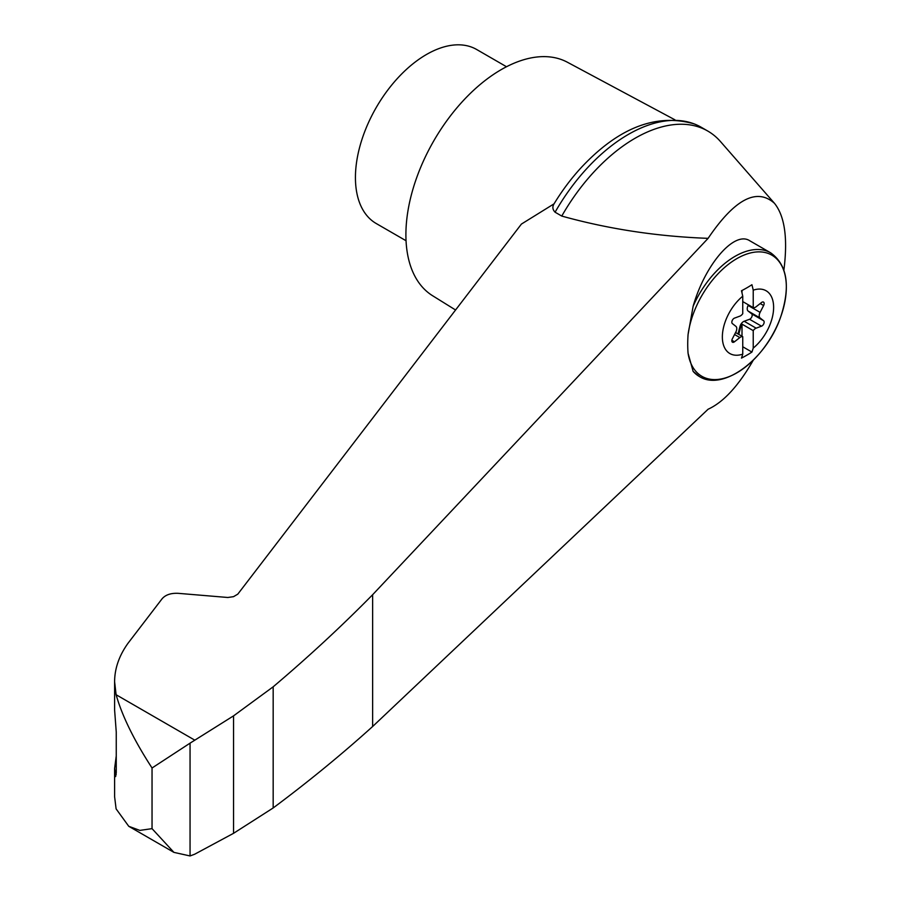 <?xml version="1.0" encoding="UTF-8"?>
<svg xmlns="http://www.w3.org/2000/svg" width="901" height="901" viewBox="0 0 901 901"><rect width="100%" height="100%" fill="white"/><g stroke="black" fill="none" stroke-linecap="round" stroke-linejoin="round"><path stroke-width="1.35" d="M737.987 333.933A3.176 1.836 120 0 0 738.133 333.471L739.98 326.466A5.282 3.052 120 0 1 744.17 321.252L749.553 319.269A3.176 1.836 120 0 0 751.896 316.668A3.176 1.836 120 0 0 751.659 313.83L748.123 311.059A5.282 3.052 120 0 1 748.123 305.473L748.438 304.876M753.225 290.167L753.225 307.635A5.282 3.052 120 0 0 756.13 306.745L761.514 302.522A3.176 1.836 120 0 1 763.496 302.094A3.176 1.836 120 0 1 763.62 305.529L760.095 312.377A5.282 3.052 120 0 0 760.095 317.963L763.62 320.745A3.176 1.836 120 0 1 763.857 323.572A3.176 1.836 120 0 1 761.514 326.185L756.13 328.167A5.282 3.052 120 0 0 753.225 330.633L753.225 348.113A126.681 73.139 60 0 1 751.93 352.066A120.002 69.287 180 0 1 741.467 358.102A126.681 73.139 -120 0 0 742.751 354.149A36.243 20.926 -60 0 1 722.703 331.906A36.243 20.926 -60 0 1 742.751 296.204A126.681 73.139 -120 0 0 741.467 290.764A120.002 69.287 0 0 0 751.93 284.716A126.681 73.139 60 0 1 753.225 290.167A36.243 20.926 -60 0 1 773.621 307.365A36.243 20.926 -60 0 1 753.225 348.113M731.86 340.296L734.461 341.794A3.176 1.836 120 0 1 732.479 342.222A3.176 1.836 120 0 1 732.355 338.787L735.892 331.94A5.282 3.052 120 0 0 735.892 326.353L732.355 323.572A3.176 1.836 120 0 1 732.13 320.745A3.176 1.836 120 0 1 734.461 318.132L739.845 316.15A5.282 3.052 120 0 0 742.751 313.683L742.751 296.204M742.751 354.149L742.751 336.681A5.282 3.052 120 0 0 739.845 337.571L734.461 341.794M783.893 270.018C787.913 238.382 784.771 216.15 774.466 203.299C756.75 187.476 734.63 199.166 708.096 238.348L372.631 594.728C341.625 626.229 308.469 656.919 273.172 686.81L233.55 715.856L190.055 743.156L190.055 855.95L194.661 854.227L233.55 833.312L273.172 807.96C308.469 781.651 341.625 754.497 372.631 726.51L708.096 409.234C723.492 402.195 738.572 385.819 753.337 360.096M774.466 203.299L720.462 141.536A145.399 83.951 120 0 0 707.781 131.05A145.399 83.951 120 0 0 561.762 216.071C608.299 229.023 657.077 236.456 708.096 238.348M707.781 131.05L701.102 127.187A145.399 83.951 120 0 0 694.299 123.944A145.399 83.951 120 0 0 555.084 212.208L561.762 216.071M555.084 212.208C552.55 209.595 552.212 206.813 554.047 203.84L521.42 224.067L237.785 594.164L233.539 596.665L227.807 597.487L178.184 593.331C170.987 592.993 165.66 594.773 162.191 598.647L127.998 643.28C119.146 655.635 114.675 668.463 114.607 681.742L116.105 694.727C122.119 715.946 134.103 740.363 152.044 768.001L152.044 828.65L173.927 852.38L190.055 855.95M694.299 123.944C656.446 113.008 618.818 127.492 581.404 167.383A139.261 80.403 120 0 0 554.047 203.84M114.607 681.742L114.607 710.011L116.252 732.029L116.252 772.698L115.621 776.594L114.607 768.474L114.607 796.743L116.105 808.873L128.753 826.296L139.858 830.395L152.044 828.65M190.055 743.156L152.044 768.001M114.607 768.474L116.252 755.962M506.508 66.742L476.697 49.521A100.462 58.002 120 0 0 426.466 54.499A100.462 58.002 120 0 0 360.839 143.022A100.462 58.002 120 0 0 376.235 223.527L406.047 240.736M742.751 301.587L753.225 307.635M742.007 292.971L742.007 290.482M742.751 346.761L751.93 352.066M693.128 306.261C705.111 264.376 734.383 230.498 749.756 240.758L770.682 252.832C787.395 264.905 790.718 286.293 780.671 316.983C766.514 358.925 723.131 391.867 699.3 376.472A71.382 41.209 -60 0 1 693.128 371.381L688.071 353.271A94.898 38.63 -71.6 0 1 688.071 334.541L693.128 306.261A71.382 41.209 -60 0 1 770.682 252.832M699.3 376.472L693.128 371.381M742.007 336.253L742.007 324.157L753.225 330.633M742.007 324.157A5.282 3.052 120 0 0 740.735 326.894L738.888 333.899A3.176 1.836 120 0 1 738.741 334.361M735.576 332.537L742.751 336.681M674.95 119.822L567.393 62.237A134.823 77.846 120 0 0 501.238 69.614A134.823 77.846 120 0 0 413.503 187.284A134.823 77.846 120 0 0 432.581 295.719L455.579 310M372.631 594.728L372.631 726.51M233.55 715.856L233.55 833.312M273.172 686.81L273.172 807.96M194.661 740.081L116.105 694.727M114.945 774.117L116.195 774.533M760.207 303.547L763.62 305.529M748.123 305.473L760.095 312.377M688.071 334.541A69.951 40.387 -60 0 1 763.913 252.291A69.951 40.387 -60 0 1 763.913 347.944A69.951 40.387 -60 0 1 688.071 353.271M748.123 311.059L760.095 317.963M751.659 313.83L763.62 320.745M749.553 319.269L761.514 326.185M744.17 321.252L756.13 328.167M739.98 326.466L740.735 326.894M738.133 333.471L738.888 333.899M734.563 334.519L739.845 337.571M128.753 826.296L173.927 852.38"/></g></svg>
